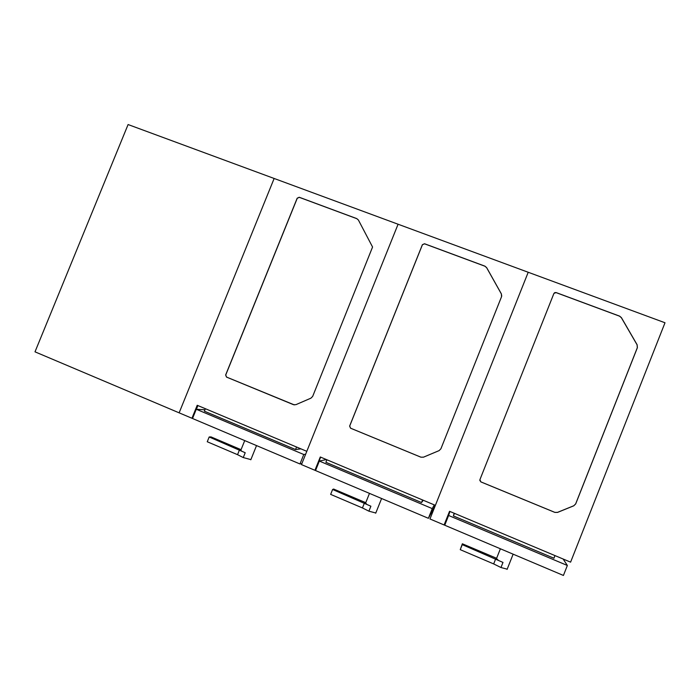 <?xml version="1.0" encoding="UTF-8"?>
<svg xmlns="http://www.w3.org/2000/svg" width="700" height="700" viewBox="0 0 700 700"><rect width="100%" height="100%" fill="white"/><g stroke="black" fill="none" stroke-linecap="round" stroke-linejoin="round"><path stroke-width="1.05" d="M196.394 409.255L197.89 405.571L196.394 409.255M294.332 404.898L226.572 377.09L225.733 374.999L297.246 198.275L299.303 197.339L356.799 218.671L358.374 219.984M310.957 398.151L295.89 404.67L293.484 404.679L226.485 377.072L225.645 374.981L297.185 198.196L299.241 197.26L356.755 218.601L358.391 220.01L372.566 247.021L312.69 396.366L310.957 398.151M398.081 224.227L274.146 178.474L179.13 412.834L191.957 418.259L197.216 405.283L306.81 451.325L398.081 224.227L301.473 464.599L314.939 470.304L320.285 456.986L435.382 505.347L528.211 272.265L398.081 224.227M192.614 418.276L191.957 418.259M205.371 408.713L204.374 411.18L295.54 449.531L296.555 447.02M300.939 448.858L295.54 449.531M305.646 454.213L303.783 454.51L196.271 409.255L192.526 418.504L299.976 463.969L301.884 463.575M196.271 409.255L204.934 409.797M303.783 454.51L299.976 463.969M250.871 459.611L243.259 457.564L245.21 452.734L209.186 436.975L211.024 436.905L241.062 449.68M209.186 436.975L207.252 441.752L237.545 454.676L239.487 449.864M243.259 457.564L237.545 454.676M241.412 450.835L240.879 450.117L244.729 440.589M315.717 470.094L320.626 457.135L314.939 470.304M439.127 450.608L423.474 457.188L420.91 457.188L350.551 428.199L349.632 426.09L422.389 244.694L424.524 243.749L484.916 266.149L486.64 267.619L501.366 293.877L501.55 296.669L440.904 448.787L439.11 450.616L423.491 457.17L420.928 457.179L350.595 428.199L349.694 426.037L422.415 244.737L424.541 243.81L484.907 266.21L486.631 267.671L501.358 293.921L501.725 296.082M434.297 504.892L432.259 508.602L319.349 461.064L315.534 470.558L428.391 518.306L435.321 505.321M319.349 461.064L326.375 459.55M432.259 508.602L428.391 518.306M326.891 459.76L325.876 462.289L421.558 502.539L422.581 499.966M423.246 500.246L421.558 502.539M375.795 513.004L368.909 511.175L370.895 506.214L332.605 489.484L333.62 489.046L365.759 502.679M332.605 489.484L330.645 494.384L362.442 507.946L364.42 503.011M368.909 511.175L362.442 507.946M366.599 504.096L365.61 503.037L369.477 493.377M553.971 293.344L556.08 292.618L619.535 316.164L621.355 317.686L637.096 344.838L637.315 347.716L575.663 503.886L573.808 505.75L557.515 512.374L554.829 512.356L480.874 481.88L479.798 480.366M573.843 505.776L557.541 512.409L554.855 512.391L480.874 481.906L479.911 479.675L553.884 293.527L554.785 292.609L556.106 292.565L619.587 316.12L621.407 317.642L637.149 344.811L637.376 347.69L575.697 503.912L573.808 505.75M665 322.761L528.211 272.265L429.957 518.971L444.106 524.965L449.549 511.298L570.596 562.153L665 322.761M448.298 514.439L444.745 525.227L563.421 575.452L567.359 565.477L448.613 515.489L444.745 525.227M448.613 515.489L449.916 511.446M563.15 559.02L567.359 565.477M454.44 513.354L453.407 515.944L454.134 513.222M554.986 555.59L553.945 558.241L453.407 515.944M507.194 569.179L500.972 567.516L502.985 562.424L462.245 544.635L462.35 543.786L496.615 558.294M462.35 543.786L460.25 549.666L462.245 544.635M495.688 558.863L493.675 563.929L460.25 549.666M500.972 567.516L493.675 563.929M498.146 560.061L496.501 558.582L500.386 548.774M274.146 178.474L128.091 124.547L35 351.838L179.13 412.834L274.146 178.474M117.758 149.791L120.487 143.115M42.446 333.672L45.203 326.944M256.533 445.585L250.801 459.795M381.596 498.505L375.716 513.205M513.135 554.173L507.106 569.38"/></g></svg>
